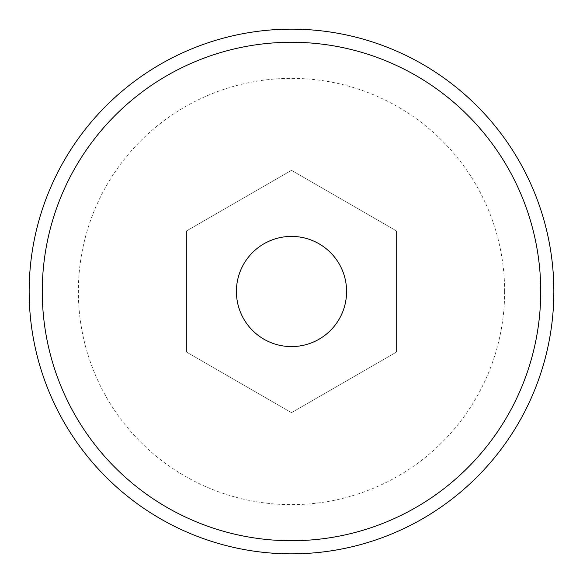 <?xml version="1.0" encoding="UTF-8"?>
<svg xmlns="http://www.w3.org/2000/svg" width="583" height="583" viewBox="0 0 583 583"><rect width="100%" height="100%" fill="white"/><g stroke="black" fill="none" stroke-linecap="round" stroke-linejoin="round"><path stroke-width="0.44" stroke-dasharray="2.92 2.19" d="M236.406 291.5A55.093 55.093 0 0 0 291.5 346.594A55.093 55.093 0 0 0 346.594 291.5A55.093 55.093 0 0 0 291.5 236.406A55.093 55.093 0 0 0 236.406 291.5M504.645 291.5A213.145 213.145 0 0 0 291.5 78.355A213.145 213.145 0 0 0 78.355 291.5A213.145 213.145 0 0 0 291.5 504.645A213.145 213.145 0 0 0 504.645 291.5M553.85 291.5A262.35 262.35 0 0 0 291.5 29.15A262.35 262.35 0 0 0 29.15 291.5A262.35 262.35 0 0 0 291.5 553.85A262.35 262.35 0 0 0 553.85 291.5M186.56 230.912L291.5 170.323L396.44 230.912L396.44 352.088L291.5 412.677L186.56 352.088L186.56 230.912L291.5 170.323L396.44 230.912L396.44 352.088L291.5 412.677L186.56 352.088L186.56 230.912"/><path stroke-width="0.87" d="M236.406 291.5A55.093 55.093 0 0 0 291.5 346.594A55.093 55.093 0 0 0 346.594 291.5A55.093 55.093 0 0 0 291.5 236.406A55.093 55.093 0 0 0 236.406 291.5M540.732 291.5A249.233 249.233 0 0 0 291.5 42.267A249.233 249.233 0 0 0 42.267 291.5A249.233 249.233 0 0 0 291.5 540.732A249.233 249.233 0 0 0 540.732 291.5M29.15 291.5A262.35 262.35 0 0 1 291.5 29.15A262.35 262.35 0 0 1 553.85 291.5A262.35 262.35 0 0 1 291.5 553.85A262.35 262.35 0 0 1 29.15 291.5"/></g></svg>
